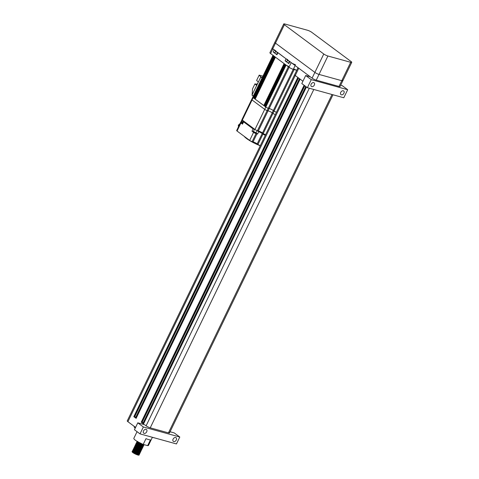 <?xml version="1.0" encoding="UTF-8"?>
<svg xmlns="http://www.w3.org/2000/svg" width="479" height="479" viewBox="0 0 479 479"><rect width="100%" height="100%" fill="white"/><g stroke="black" fill="none" stroke-linecap="round" stroke-linejoin="round"><path stroke-width="0.72" d="M173.111 439.105A2.275 1.599 -53.4 0 1 176.062 437.716A2.275 1.599 -53.4 0 1 176.296 439.985A2.275 1.599 -53.4 0 1 173.35 441.375A2.275 1.599 -53.4 0 1 173.111 439.105M311.14 84.184A2.275 1.599 -53.4 0 1 314.092 82.795A2.275 1.599 -53.4 0 1 314.326 85.064A2.275 1.599 -53.4 0 1 311.374 86.448A2.275 1.599 -53.4 0 1 311.14 84.184M340.737 92.357A2.275 1.599 -53.4 0 1 343.688 90.968A2.275 1.599 -53.4 0 1 343.922 93.237A2.275 1.599 -53.4 0 1 340.97 94.626A2.275 1.599 -53.4 0 1 340.737 92.357M143.514 430.932A2.275 1.599 -53.4 0 1 146.466 429.543A2.275 1.599 -53.4 0 1 146.7 431.813A2.275 1.599 -53.4 0 1 143.754 433.196A2.275 1.599 -53.4 0 1 143.514 430.932M152.376 437.321L148.478 445.386A8.125 1.521 -154.2 0 1 147.664 445.644L150.442 439.89A8.125 1.521 25.8 0 1 145.981 438.662L143.203 444.41A8.125 1.521 -154.2 0 1 135.467 440.279A8.125 1.521 -154.2 0 1 133.845 438.315L137.054 431.669M154.717 437.938A13.005 2.431 -154.2 0 1 151.711 437.105M135.18 452.356A3.904 0.73 -154.2 0 1 138.329 454.104A3.904 0.73 -154.2 0 1 138.335 454.11M138.515 454.248A3.904 0.73 -154.2 0 1 139.108 454.894M139.245 454.775L139.114 455.05A3.904 0.73 -154.2 0 1 136.635 454.601A3.904 0.73 -154.2 0 1 132.869 452.595L137.916 454.828L139.239 454.781L139.09 454.308M133.288 452.457L132.869 452.595L133.174 451.96L133.288 452.457L137.772 454.409L139.042 454.17L137.85 453.26M133.174 451.96L138.227 454.188L139.551 454.146L139.006 452.745M139.227 453.469L137.844 452.41M133.258 451.038L132.396 451.014L133.222 451.865L135.641 453.17L138.269 454.098L139.593 454.05L139.443 453.577M133.096 450.913L133.641 451.727L138.126 453.679L139.395 453.439L138.203 452.529M133.857 450.482L132.767 450.583L135.952 452.529L139.491 453.571L139.904 453.415L139.67 452.841M139.575 452.739L138.197 451.679M133.611 450.308L132.749 450.284L133.575 451.134L135.994 452.439L138.623 453.368L139.946 453.32L139.796 452.847M133.449 450.182L133.994 450.996L138.479 452.948L139.748 452.709L138.557 451.799M134.21 449.751L133.06 449.637L133.88 450.5L138.934 452.727L140.257 452.673L140.102 451.978L138.91 451.068M139.928 452.008L138.551 450.949M133.964 449.577L133.102 449.553L133.928 450.41L136.347 451.709L138.976 452.637L140.299 452.595L140.149 452.116M134.563 449.021L133.473 449.128L136.659 451.068L139.287 451.996L140.628 451.895M140.377 451.386L140.179 450.667M140.281 451.278L139.874 450.913M134.318 448.847L133.455 448.823L134.282 449.679L136.701 450.979L139.329 451.907L140.652 451.865L140.503 451.386M133.659 448.739L136.85 450.679L139.185 451.487L140.455 451.248L139.587 450.565M134.916 448.29L133.827 448.398L137.012 450.338L139.64 451.266L140.982 451.164M134.671 448.116L133.809 448.093L134.635 448.949L137.054 450.248L139.682 451.176L141.006 451.134L140.604 450.308L140.886 450.697M135.27 447.56L134.18 447.667L137.365 449.607L139.994 450.535L141.335 450.434M135.024 447.386L134.162 447.362L134.988 448.218L137.407 449.518L140.036 450.446L141.359 450.404L140.958 449.577M140.64 449.368L140.293 449.104M135.623 446.829L134.533 446.937L137.713 448.877L140.347 449.805L141.688 449.703M135.377 446.656L134.515 446.626L135.341 447.488L137.76 448.787L140.389 449.715L141.712 449.673L141.311 448.847M135.976 446.099L134.886 446.206L138.066 448.146L140.7 449.074L142.041 448.973M141.694 448.356L140.736 447.578M135.731 445.925L134.868 445.895L135.695 446.757L138.114 448.057L140.742 448.985L142.065 448.943L141.91 448.464M141.766 448.29L141 447.643M136.329 445.368L135.24 445.476L138.419 447.416L141.964 448.464L142.377 448.296L142.149 447.739M142.047 447.626L141.64 447.26M136.084 445.195L135.222 445.165L136.042 446.027L138.467 447.326L141.095 448.254L142.419 448.212L142.263 447.733M136.683 444.638L135.533 444.524L136.353 445.386L141.401 447.614L142.73 447.566L142.299 446.284M142.401 446.895L141.443 446.117M136.437 444.464L135.575 444.434L136.395 445.296L138.82 446.596L141.449 447.524L142.772 447.482L142.616 447.003M136.275 444.338L136.82 445.153L141.305 447.105L142.568 446.871L141.383 445.955M137.036 443.907L135.88 443.799L136.707 444.656L141.754 446.883L143.083 446.835L142.538 445.44M142.754 446.165L141.377 445.105M136.79 443.734L135.928 443.704L136.749 444.566L139.173 445.865L141.802 446.793L143.125 446.751L142.97 446.272M136.629 443.608L137.174 444.422L141.658 446.374L142.922 446.147L141.736 445.225M137.389 443.177L136.234 443.075L137.06 443.925L142.107 446.153L143.437 446.105L142.892 444.71M143.107 445.434L141.73 444.374M137.144 443.003L136.281 442.973L137.102 443.835L139.527 445.135L142.155 446.063L143.478 446.021L143.323 445.542M136.982 442.877L137.527 443.692L142.012 445.644L143.275 445.416L142.089 444.494M137.742 442.446L136.653 442.554L139.832 444.494L143.377 445.542L143.79 445.374L143.64 444.53M143.46 444.704L143.083 444.362M137.497 442.273L136.635 442.243L137.455 443.105L139.88 444.404L142.508 445.332L143.832 445.29L143.676 444.811M136.838 442.165L140.03 444.105L142.359 444.913L143.538 444.865L143.329 444.446M137.383 441.542L137.006 441.824L137.766 442.464L140.185 443.764L142.814 444.692L144.131 444.668M137.671 441.416L136.988 441.518L137.808 442.374L140.233 443.674L144.083 444.656M132.869 452.595A3.904 0.73 -154.2 0 1 132.09 451.655L132.396 451.014M132.809 451.571A3.904 0.73 -154.2 0 1 133.797 451.823M137.443 452.158L134.246 450.613M137.892 452.32L133.904 450.392M137.796 451.428L134.593 449.883M138.245 451.589L134.258 449.661M138.15 450.697L134.946 449.152M138.599 450.859L134.611 448.931M138.503 449.967L135.3 448.422M138.952 450.128L134.964 448.2M139.676 449.769L139.257 449.488M138.856 449.236L135.653 447.691M139.94 449.835L139.617 449.607M139.305 449.398L135.317 447.47M140.581 449.452L139.611 448.757M139.209 448.506L136.006 446.961M139.658 448.667L135.671 446.739M140.934 448.721L140.383 448.308M139.563 447.775L136.359 446.23M140.982 448.631L140.646 448.374M140.012 447.937L136.024 446.009M139.916 447.045L136.713 445.5M140.365 447.206L136.377 445.278M140.269 446.314L137.066 444.769M140.718 446.476L136.731 444.548M140.622 445.584L137.419 444.039M141.071 445.745L137.078 443.817M140.97 444.853L137.772 443.309M141.419 445.015L137.431 443.087M141.323 444.123L138.126 442.578M141.772 444.284L137.784 442.356M332.977 94.776L169.518 432.902A3.251 0.605 -154.2 0 1 168.452 432.866L150.238 427.837A3.251 0.605 -154.2 0 1 146.101 425.825L144.616 424.723L137.784 422.837L143.359 426.981L179.787 437.04L174.212 432.896L170.075 431.753M143.574 423.849L141.233 422.209L142.012 422.514L304.794 85.789M298.495 77.921L134.581 416.993L133.803 416.688L136.144 418.323M136.371 417.64L135.797 417.215L299.465 78.646M135.797 417.215L134.629 416.892M135.587 427.394L127.905 421.688L295.25 75.514A3.251 0.605 -154.2 0 1 295.25 75.508L302.932 81.22M169.626 432.681L168.83 432.088M143.802 423.161L143.227 422.735L305.764 86.513M143.227 422.735L142.059 422.412M127.905 421.688A3.251 0.605 -154.2 0 1 127.252 420.897L294.591 74.742M179.787 437.04L176.452 443.937L140.024 433.878L134.449 429.735L137.784 422.837M135.18 428.232A13.005 2.431 -154.2 0 1 134.18 426.418L134.204 426.364M143.203 444.41L147.664 445.644M298.764 68.24L295.25 75.508A3.251 0.605 -154.2 0 1 294.597 74.724L298.004 67.677M340.701 85.184L342.114 85.573L347.688 89.717L343.796 97.764L307.374 87.705L301.8 83.562L305.692 75.514L310.242 76.772L312.098 78.149A3.251 0.605 25.8 0 0 316.236 80.161L339 86.448A3.251 0.605 25.8 0 0 340.072 86.483L342.85 80.729A3.251 0.605 25.8 0 0 342.204 79.945M143.359 426.981L140.024 433.878M347.688 89.717L311.266 79.652L305.692 75.514M311.266 79.652L307.374 87.705M138.653 453.475L138.97 454.302M138.964 454.206L138.233 453.368M138.018 453.206L136.796 452.41M134.419 451.26L133.276 450.925M139.317 453.475L138.587 452.637M138.371 452.475L133.629 450.194M139.359 452.014L139.676 452.841M139.67 452.745L138.94 451.907M137.503 450.949L133.982 449.464M133.306 449.47L136.497 451.404L138.832 452.218L140.102 451.978M140.024 452.014L139.293 451.176M139.078 451.014L134.336 448.733M139.431 450.284L134.689 448.003M134.509 447.991L135.054 448.805L137.204 449.949L139.539 450.757L140.718 450.703M139.784 449.553L135.042 447.272M134.862 447.26L135.407 448.075L137.557 449.218L139.892 450.026L141.161 449.787M140.137 448.823L135.389 446.542M135.216 446.53L135.761 447.344L137.91 448.488L140.245 449.296L141.437 449.2M140.491 448.093L135.743 445.811M135.072 445.817L138.263 447.757L140.598 448.566L141.79 448.47M141.79 448.368L141.263 447.697M140.844 447.362L136.096 445.081M135.425 445.087L138.617 447.027L140.952 447.835L142.143 447.727M142.143 447.637L141.616 446.967M141.197 446.632L136.449 444.35M142.497 446.907L141.766 446.069M141.55 445.901L136.802 443.62M142.85 446.177L142.119 445.338M141.904 445.171L137.156 442.889M143.197 445.446L142.473 444.608M142.257 444.44L141.036 443.644M138.653 442.494L137.509 442.159M137.527 441.632L142.55 444.147M133.378 452.272L135.527 453.415L138.862 454.296M138.503 453.338L136.886 452.23M134.503 451.074L133.054 450.751M132.988 450.823L135.88 452.685L139.215 453.565M138.856 452.607L138.048 452.002M137.239 451.499L133.407 450.021M133.264 450.248L136.234 451.954L139.569 452.835M139.209 451.877L138.401 451.272M137.593 450.769L133.761 449.29M133.695 449.362L136.587 451.224L139.922 452.104M139.982 451.583L139.712 451.284M138.754 450.541L134.114 448.56M134.048 448.631L136.94 450.494L140.275 451.374M139.108 449.811L134.467 447.829M134.401 447.901L137.293 449.763L140.628 450.643M140.269 449.685L138.096 448.266L134.821 447.099M134.755 447.17L137.647 449.033L141.257 449.919M140.622 448.955L138.449 447.536L135.174 446.368M135.03 446.602L138 448.302L141.61 449.194M140.976 448.224L138.802 446.811L135.527 445.638M135.461 445.709L138.353 447.572L141.688 448.452M141.838 448.368L141.592 447.745M141.329 447.494L139.155 446.081L135.88 444.907M135.814 444.979L138.706 446.841L142.041 447.721M142.191 447.637L141.946 447.015M141.682 446.763L139.509 445.35L136.234 444.177M136.168 444.249L139.06 446.111L142.395 446.991M142.035 446.033L139.862 444.62L136.587 443.446M136.521 443.518L139.413 445.38L142.748 446.26M142.389 445.302L140.215 443.889L136.94 442.716M136.79 442.949L139.766 444.65L143.101 445.53M142.742 444.572L141.485 443.68M138.7 442.297L137.293 441.985M137.228 442.057L140.119 443.919L143.449 444.799M138.886 442.398L140.054 443.003M283.736 23.95A3.251 0.605 25.8 0 0 284.388 24.734L323.774 54.001A3.251 0.605 25.8 0 0 327.911 56.007L350.676 62.294A3.251 0.605 25.8 0 0 351.748 62.33A3.251 0.605 25.8 0 0 351.095 61.546L311.709 32.285A3.251 0.605 25.8 0 0 307.572 30.273L284.807 23.986A3.251 0.605 25.8 0 0 283.736 23.95L272.06 48.104A3.251 0.605 25.8 0 0 272.713 48.888L310.242 76.772M284.388 24.734L275.491 43.14A3.251 0.605 25.8 0 1 274.838 42.35A3.251 0.605 25.8 0 0 275.491 43.14L314.883 72.401A3.251 0.605 25.8 0 0 319.014 74.413L341.784 80.7A3.251 0.605 25.8 0 0 342.85 80.729A3.251 0.605 25.8 0 1 341.784 80.7L339 86.448M272.713 48.888L275.491 43.14L314.883 72.401A3.251 0.605 25.8 0 0 319.014 74.413L341.784 80.7L350.676 62.294M273.072 55.223A1.952 0.365 25.8 0 0 273.461 55.696L274.03 56.091L253.834 98.111M273.461 55.696L253.169 97.674A1.952 0.365 -154.2 0 1 252.774 97.201A1.952 0.365 25.8 0 0 253.169 97.674L253.738 98.063M274.132 56.193L254.056 98.273M253.816 98.147L274.251 56.253M274.353 56.36L254.283 98.44M254.038 98.315L274.473 56.42L254.181 98.399M274.575 56.528L254.505 98.608M274.796 56.69L254.726 98.77M254.487 98.644L274.922 56.75L254.63 98.728M275.024 56.857L254.948 98.937M275.245 57.025L255.175 99.105M254.93 98.973L275.365 57.085L255.073 99.057M275.449 57.163L255.151 99.141L264.019 105.673M255.151 99.141L275.443 57.169L284.089 63.593L263.797 105.572M264.24 105.841L284.31 63.761M264.462 106.003L284.532 63.923M284.879 64.15L264.444 106.045L284.76 64.09M285.101 64.318L264.665 106.206L284.981 64.258M285.328 64.479L264.893 106.374L285.203 64.42M285.55 64.647L265.115 106.542L285.424 64.587M285.646 64.749L265.354 106.727L265.803 107.062L286.095 65.084L285.628 64.731L265.366 106.709M286.095 65.084A1.952 0.365 25.8 0 0 288.574 66.288M288.346 66.755L268.282 108.266A1.952 0.365 -154.2 0 1 265.803 107.062A1.952 0.365 25.8 0 0 268.282 108.266L269.192 108.517A3.251 0.605 -154.2 0 1 273.329 110.529L274.072 111.08A1.952 0.365 25.8 0 0 276.455 112.26A1.952 0.365 -154.2 0 1 274.072 111.08L294.142 69.563M294.363 69.102A1.952 0.365 25.8 0 0 296.746 70.281L293.316 69.329A3.413 0.641 25.8 0 1 288.975 67.222L270.581 53.558A3.413 0.641 25.8 0 1 269.899 52.732L272.066 48.241M260.337 145.61A1.952 0.365 -154.2 0 1 257.947 144.43L262.953 134.078A1.952 0.365 -154.2 0 0 265.336 135.258A1.952 0.365 -154.2 0 1 262.953 134.078L263.228 133.503A1.952 0.365 -154.2 0 0 265.617 134.683A1.952 0.365 -154.2 0 1 263.228 133.503L262.486 132.952A3.251 0.605 25.8 0 0 258.349 130.947L257.439 130.695A1.952 0.365 -154.2 0 1 254.96 129.486L264.689 109.362A1.952 0.365 25.8 0 0 267.168 110.565L268.078 110.817A3.251 0.605 -154.2 0 1 272.216 112.828L272.958 113.379A1.952 0.365 25.8 0 0 275.347 114.559A1.952 0.365 -154.2 0 1 272.958 113.379L272.216 112.828A3.251 0.605 25.8 0 0 268.078 110.817L267.168 110.565A1.952 0.365 -154.2 0 1 264.689 109.362L265.803 107.062L253.169 97.674L252.056 99.973A1.952 0.365 -154.2 0 1 251.667 99.5A1.952 0.365 25.8 0 0 252.056 99.973L264.689 109.362L252.056 99.973L242.326 120.103A1.952 0.365 -154.2 0 1 241.937 119.63L273.006 55.36M257.439 130.695L268.282 108.266L269.192 108.517A3.251 0.605 -154.2 0 1 273.329 110.529L274.072 111.08L263.228 133.503L262.486 132.952A3.251 0.605 25.8 0 0 258.977 131.144L258.702 131.719L257.235 130.629L258.702 131.719A3.251 0.605 25.8 0 1 262.211 133.527A3.251 0.605 25.8 0 0 258.702 131.719L257.588 134.018L256.043 132.875A2.114 0.395 25.8 0 0 253.355 131.569L251.99 131.192L253.571 132.36A1.952 0.365 25.8 0 0 256.049 133.569L256.96 133.821A3.251 0.605 -154.2 0 1 257.588 134.018M274.916 52.822L273.222 52.007L276.94 54.768L276.682 54.45L277.61 52.528A1.724 0.323 25.8 0 1 275.868 51.528A1.724 0.323 25.8 0 1 275.868 51.235M270.581 53.558L272.802 48.954L275.85 50.798M277.652 52.439L286.089 58.827L287.741 59.63M286.807 61.653L285.113 60.839L288.831 63.599L288.574 63.288L289.502 61.36A1.724 0.323 25.8 0 1 287.759 60.366A1.724 0.323 25.8 0 1 287.759 60.067L287.538 60.15A1.79 0.335 -154.2 0 1 287.645 60.097M289.544 61.27L291.196 62.623A3.413 0.641 25.8 0 0 295.537 64.731M289.466 61.438A1.79 0.335 -154.2 0 1 287.675 60.402A1.79 0.335 -154.2 0 1 287.538 60.15L286.729 61.821A1.79 0.335 25.8 0 0 286.867 62.072A1.79 0.335 25.8 0 0 288.657 63.108M288.406 60.599L288.819 60.851M277.575 52.606A1.79 0.335 -154.2 0 1 275.784 51.57A1.79 0.335 -154.2 0 1 275.647 51.319L274.838 52.983A1.79 0.335 25.8 0 0 274.976 53.235A1.79 0.335 25.8 0 0 276.766 54.271M276.521 51.762L276.928 52.019M254.96 129.486L242.326 120.103M257.947 144.43L257.205 143.88L262.211 133.527L262.953 134.078L262.211 133.527L293.25 69.311M253.355 131.569L254.469 129.264A2.114 0.395 25.8 0 1 254.804 129.372A2.114 0.395 25.8 0 0 254.469 129.264L253.104 128.887L253.379 128.312L243.907 121.277L243.625 121.852L253.104 128.887L243.625 121.852L242.518 124.151L240.937 122.977A1.952 0.365 -154.2 0 1 240.548 122.504A1.952 0.365 -154.2 0 1 241.188 122.528L242.099 122.78A3.251 0.605 25.8 0 0 242.608 122.887L243.524 120.989M260.259 145.766A13.652 2.551 -154.2 0 1 246.625 138.575A13.652 2.551 -154.2 0 1 244.278 136.449L244.194 136.341M242.829 123.504L241.793 123.205L242.667 123.827M254.008 132.048L255.445 132.887L254.008 132.048M257.205 143.88A3.251 0.605 25.8 0 0 253.068 141.868L252.158 141.616A1.952 0.365 -154.2 0 1 249.679 140.413L237.045 131.024A1.952 0.365 -154.2 0 1 236.656 130.557L240.548 122.504M254.523 129.162L253.104 128.887L251.99 131.192M238.482 126.773L238.308 125.205L239.973 123.696M242.985 123.175L242.608 122.887M257.744 83.286A1.952 1.371 -53.4 0 1 255.87 84.112L254.96 83.861L256.648 85.543L260.792 76.975L259.187 75.119L256.63 80.412L258.319 82.095M252.08 95.219L253.295 96.123L251.99 95.082L256.648 85.543M252.116 95.243L252.511 88.92L254.96 83.861M262.947 76.161L259.187 75.119M168.452 432.866L332.019 94.513M150.238 427.837L313.805 89.483M141.646 422.412L304.488 85.561M141.233 422.209L304.111 85.286M136.108 418.401L300.117 79.131M134.216 416.892L298.189 77.694M133.803 416.688L297.812 77.418M146.101 425.825L309.302 88.238M143.538 423.921L306.416 86.992M323.774 54.001L312.098 78.149M327.911 56.007L316.236 80.161M273.904 56.025L253.613 98.003M274.239 56.277L253.96 98.231M274.689 56.606L254.403 98.56M275.132 56.941L254.852 98.896M284.203 63.677L263.917 105.631M284.646 64.006L264.366 105.961M284.867 64.174L264.588 106.128M285.095 64.336L264.809 106.29M285.316 64.503L265.031 106.458M285.538 64.671L265.258 106.625M289.106 67.317L258.349 130.947M275.7 51.109L274.88 52.81M273.222 52.007L274.198 49.99M277.916 52.75L276.94 54.768M287.592 59.941L286.771 61.641M285.113 60.839L286.089 58.827M289.807 61.587L288.831 63.599M295.142 65.551L293.316 69.329M288.975 67.222L291.196 62.623M252.158 141.616L256.049 133.569M253.068 141.868L256.96 133.821M249.679 140.413L253.571 132.36M256.043 132.875L257.145 130.599M242.146 122.792L243.152 120.714M241.254 122.546L242.404 120.163M237.045 131.024L240.937 122.977M256.954 84.915L255.87 84.112M252.062 95.028L253.361 95.992M262.091 77.939L260.792 76.975M260.624 76.55L262.199 77.718M136.042 418.323L300.04 79.071M143.472 423.843L306.338 86.938M139.12 454.343L138.838 453.96L139.12 454.343M132.599 450.931L133.078 450.913M139.473 453.613L139.191 453.23L139.473 453.613M132.952 450.2L133.431 450.182M139.826 452.883L139.545 452.499M140.179 452.152L139.898 451.769L140.179 452.152M140.533 451.428L140.251 451.038L140.533 451.428M134.012 448.009L134.491 447.991M134.365 447.278L134.844 447.26M134.719 446.548L135.198 446.53M141.946 448.506L141.658 448.116L141.946 448.506M142.293 447.775L142.012 447.386M135.779 444.356L136.258 444.338M142.646 447.045L142.365 446.656L142.646 447.045M136.132 443.626L136.611 443.608M142.999 446.314L142.718 445.925L142.999 446.314M136.485 442.895L136.964 442.877M143.353 445.584L143.071 445.195L143.353 445.584M143.706 444.853L143.425 444.464L143.706 444.853M138.659 454.326L139.138 454.302M133.048 450.973L132.767 450.583M139.012 453.595L139.491 453.571M133.401 450.242L133.12 449.853M139.365 452.865L139.844 452.841M133.755 449.512L133.473 449.128M139.718 452.134L140.197 452.11M134.108 448.781L133.827 448.398M140.072 451.404L140.551 451.38M134.461 448.051L134.18 447.667M140.425 450.673L140.904 450.649M134.815 447.32L134.533 446.937M135.168 446.59L134.886 446.206M135.521 445.865L135.24 445.476M141.485 448.482L141.964 448.464M135.874 445.135L135.593 444.746M141.838 447.751L142.317 447.733M136.228 444.404L135.946 444.015M142.191 447.021L142.67 447.003M136.581 443.674L136.299 443.285M142.544 446.29L143.023 446.272M136.934 442.943L136.653 442.554M142.898 445.56L143.377 445.542M137.287 442.213L137.006 441.824M143.251 444.829L143.73 444.811M351.748 62.33L342.85 80.729M274.551 56.51L254.265 98.476M275 56.839L254.708 98.812M284.508 63.905L264.222 105.877M240.686 122.444L241.973 119.774"/></g></svg>
